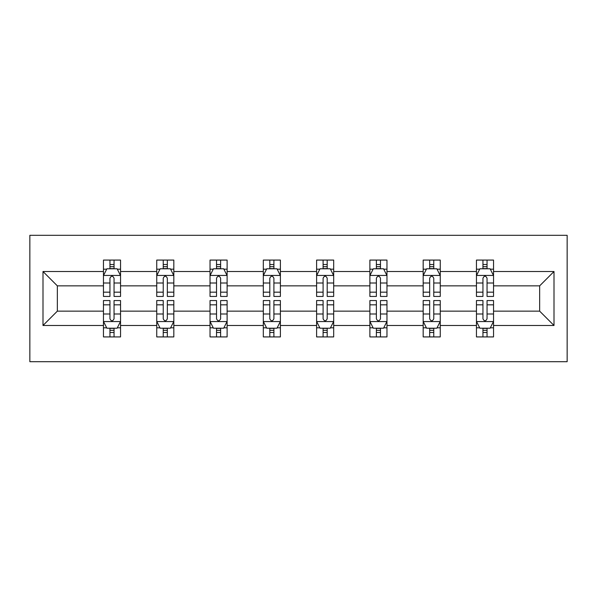 <?xml version="1.0" encoding="UTF-8"?>
<svg xmlns="http://www.w3.org/2000/svg" width="597" height="597" viewBox="0 0 597 597"><rect width="100%" height="100%" fill="white"/><g stroke="black" fill="none" stroke-linecap="round" stroke-linejoin="round"><path stroke-width="0.9" d="M29.85 361.692L567.15 361.692L567.15 235.308L29.85 235.308L29.85 361.692M493.54 325.484L493.54 311.141L539.651 311.141L554.001 325.484L493.54 325.484L493.54 336.924L487.048 336.924L487.048 328.216M476.458 325.484L440.258 325.484L440.258 311.141L476.458 311.141L476.458 336.924L493.54 336.924L493.54 327.805L490.331 327.805M440.258 325.484L440.258 336.924L433.765 336.924L433.765 328.216M423.176 325.484L386.968 325.484L386.968 311.141L423.176 311.141L423.176 336.924L440.258 336.924L440.258 327.805L437.041 327.805M386.968 325.484L386.968 336.924L380.476 336.924L380.476 328.216M369.886 325.484L333.686 325.484L333.686 311.141L369.886 311.141L369.886 336.924L386.968 336.924L386.968 327.805L383.759 327.805M333.686 325.484L333.686 336.924L327.193 336.924L327.193 328.216M316.604 325.484L280.396 325.484L280.396 311.141L316.604 311.141L316.604 336.924L333.686 336.924L333.686 327.805L330.469 327.805M280.396 325.484L280.396 336.924L273.904 336.924L273.904 328.216M263.314 325.484L227.114 325.484L227.114 311.141L263.314 311.141L263.314 336.924L280.396 336.924L280.396 327.805L277.187 327.805M227.114 325.484L227.114 336.924L220.621 336.924L220.621 328.216M210.032 325.484L173.824 325.484L173.824 311.141L210.032 311.141L210.032 336.924L227.114 336.924L227.114 327.805L223.897 327.805M173.824 325.484L173.824 336.924L167.332 336.924L167.332 328.216M156.742 325.484L120.542 325.484L120.542 311.141L156.742 311.141L156.742 336.924L173.824 336.924L173.824 327.805L170.615 327.805M120.542 325.484L120.542 336.924L114.049 336.924L114.049 328.216M103.46 325.484L42.999 325.484L42.999 271.516L103.46 271.516L103.46 285.859L57.349 285.859L57.349 311.141L103.46 311.141L103.46 336.924L120.542 336.924L120.542 327.805L117.325 327.805M106.669 269.195L103.46 269.195L103.46 260.076L103.46 271.516M109.952 268.784L109.952 260.076L103.46 260.076L120.542 260.076L120.542 271.516L156.742 271.516L156.742 260.076L173.824 260.076L173.824 271.516L210.032 271.516L210.032 260.076L227.114 260.076L227.114 271.516L263.314 271.516L263.314 260.076L280.396 260.076L280.396 271.516L316.604 271.516L316.604 260.076L333.686 260.076L333.686 271.516L369.886 271.516L369.886 260.076L386.968 260.076L386.968 271.516L423.176 271.516L423.176 260.076L440.258 260.076L440.258 271.516L476.458 271.516L476.458 260.076L493.54 260.076L493.54 271.516L554.001 271.516L554.001 325.484M476.458 271.516L476.458 285.859L440.258 285.859L440.258 271.516M423.176 271.516L423.176 285.859L386.968 285.859L386.968 271.516M369.886 271.516L369.886 285.859L333.686 285.859L333.686 271.516M316.604 271.516L316.604 285.859L280.396 285.859L280.396 271.516M263.314 271.516L263.314 285.859L227.114 285.859L227.114 271.516M210.032 271.516L210.032 285.859L173.824 285.859L173.824 271.516M156.742 271.516L156.742 285.859L120.542 285.859L120.542 271.516M42.999 271.516L57.349 285.859M539.651 311.141L539.651 285.859L493.54 285.859L493.54 271.516M482.951 268.613L487.048 268.613M429.668 268.613L433.765 268.613M376.379 268.613L380.476 268.613M323.096 268.613L327.193 268.613M269.807 268.613L273.904 268.613M216.524 268.613L220.621 268.613M163.235 268.613L167.332 268.613M109.952 268.613L114.049 268.613M109.952 328.387L114.049 328.387M163.235 328.387L167.332 328.387M216.524 328.387L220.621 328.387M269.807 328.387L273.904 328.387M323.096 328.387L327.193 328.387M376.379 328.387L380.476 328.387M429.668 328.387L433.765 328.387M482.951 328.387L487.048 328.387M57.349 311.141L42.999 325.484M554.001 271.516L539.651 285.859M114.049 264.516L109.952 264.516M103.46 292.172L103.46 296.448L109.952 296.448L109.952 292.172L103.46 292.172L103.46 285.859M120.542 285.859L120.542 296.448L114.049 296.448L114.049 278.18C112.684 275.545 111.318 275.545 109.952 278.18L109.952 292.172M117.325 269.195L120.542 269.195L120.542 260.076L114.049 260.076L114.049 268.784M120.542 275.613L117.124 268.784L106.878 268.784L103.46 275.613M109.952 332.484L114.049 332.484M120.542 304.828L120.542 300.552L114.049 300.552L114.049 304.828L120.542 304.828L120.542 311.141M103.46 311.141L103.46 300.552L109.952 300.552L109.952 318.82C111.311 321.455 112.684 321.455 114.049 318.82L114.049 304.828M106.669 327.805L103.46 327.805L103.46 336.924L109.952 336.924L109.952 328.216M103.46 321.387L106.878 328.216L117.124 328.216L120.542 321.387M167.332 264.516L163.235 264.516M159.959 269.195L156.742 269.195L156.742 260.076L163.235 260.076L163.235 268.784M156.742 292.172L156.742 296.448L163.235 296.448L163.235 292.172L156.742 292.172L156.742 285.859M173.824 285.859L173.824 296.448L167.332 296.448L167.332 278.18C165.973 275.545 164.6 275.545 163.235 278.18L163.235 292.172M170.615 269.195L173.824 269.195L173.824 260.076L167.332 260.076L167.332 268.784M173.824 275.613L170.406 268.784L160.16 268.784L156.742 275.613M220.621 264.516L216.524 264.516M213.241 269.195L210.032 269.195L210.032 260.076L216.524 260.076L216.524 268.784M210.032 292.172L210.032 296.448L216.524 296.448L216.524 292.172L210.032 292.172L210.032 285.859M227.114 285.859L227.114 296.448L220.621 296.448L220.621 278.18C219.256 275.545 217.89 275.545 216.524 278.18L216.524 292.172M223.897 269.195L227.114 269.195L227.114 260.076L220.621 260.076L220.621 268.784M227.114 275.613L223.696 268.784L213.45 268.784L210.032 275.613M163.235 332.484L167.332 332.484M173.824 304.828L173.824 300.552L167.332 300.552L167.332 304.828L173.824 304.828L173.824 311.141M156.742 311.141L156.742 300.552L163.235 300.552L163.235 318.82C164.6 321.455 165.966 321.455 167.332 318.82L167.332 304.828M159.959 327.805L156.742 327.805L156.742 336.924L163.235 336.924L163.235 328.216M156.742 321.387L160.16 328.216L170.406 328.216L173.824 321.387M216.524 332.484L220.621 332.484M227.114 304.828L227.114 300.552L220.621 300.552L220.621 304.828L227.114 304.828L227.114 311.141M210.032 311.141L210.032 300.552L216.524 300.552L216.524 318.82C217.883 321.455 219.256 321.455 220.621 318.82L220.621 304.828M213.241 327.805L210.032 327.805L210.032 336.924L216.524 336.924L216.524 328.216M210.032 321.387L213.45 328.216L223.696 328.216L227.114 321.387M273.904 264.516L269.807 264.516M266.531 269.195L263.314 269.195L263.314 260.076L269.807 260.076L269.807 268.784M263.314 292.172L263.314 296.448L269.807 296.448L269.807 292.172L263.314 292.172L263.314 285.859M280.396 285.859L280.396 296.448L273.904 296.448L273.904 278.18C272.545 275.545 271.172 275.545 269.807 278.18L269.807 292.172M277.187 269.195L280.396 269.195L280.396 260.076L273.904 260.076L273.904 268.784M280.396 275.613L276.978 268.784L266.732 268.784L263.314 275.613M269.807 332.484L273.904 332.484M280.396 304.828L280.396 300.552L273.904 300.552L273.904 304.828L280.396 304.828L280.396 311.141M263.314 311.141L263.314 300.552L269.807 300.552L269.807 318.82C271.172 321.455 272.538 321.455 273.904 318.82L273.904 304.828M266.531 327.805L263.314 327.805L263.314 336.924L269.807 336.924L269.807 328.216M263.314 321.387L266.732 328.216L276.978 328.216L280.396 321.387M327.193 264.516L323.096 264.516M319.813 269.195L316.604 269.195L316.604 260.076L323.096 260.076L323.096 268.784M316.604 292.172L316.604 296.448L323.096 296.448L323.096 292.172L316.604 292.172L316.604 285.859M333.686 285.859L333.686 296.448L327.193 296.448L327.193 278.18C325.828 275.545 324.462 275.545 323.096 278.18L323.096 292.172M330.469 269.195L333.686 269.195L333.686 260.076L327.193 260.076L327.193 268.784M333.686 275.613L330.268 268.784L320.022 268.784L316.604 275.613M323.096 332.484L327.193 332.484M333.686 304.828L333.686 300.552L327.193 300.552L327.193 304.828L333.686 304.828L333.686 311.141M316.604 311.141L316.604 300.552L323.096 300.552L323.096 318.82C324.455 321.455 325.828 321.455 327.193 318.82L327.193 304.828M319.813 327.805L316.604 327.805L316.604 336.924L323.096 336.924L323.096 328.216M316.604 321.387L320.022 328.216L330.268 328.216L333.686 321.387M380.476 264.516L376.379 264.516M373.103 269.195L369.886 269.195L369.886 260.076L376.379 260.076L376.379 268.784M369.886 292.172L369.886 296.448L376.379 296.448L376.379 292.172L369.886 292.172L369.886 285.859M386.968 285.859L386.968 296.448L380.476 296.448L380.476 278.18C379.117 275.545 377.744 275.545 376.379 278.18L376.379 292.172M383.759 269.195L386.968 269.195L386.968 260.076L380.476 260.076L380.476 268.784M386.968 275.613L383.55 268.784L373.304 268.784L369.886 275.613M376.379 332.484L380.476 332.484M386.968 304.828L386.968 300.552L380.476 300.552L380.476 304.828L386.968 304.828L386.968 311.141M369.886 311.141L369.886 300.552L376.379 300.552L376.379 318.82C377.744 321.455 379.11 321.455 380.476 318.82L380.476 304.828M373.103 327.805L369.886 327.805L369.886 336.924L376.379 336.924L376.379 328.216M369.886 321.387L373.304 328.216L383.55 328.216L386.968 321.387M433.765 264.516L429.668 264.516M426.385 269.195L423.176 269.195L423.176 260.076L429.668 260.076L429.668 268.784M423.176 292.172L423.176 296.448L429.668 296.448L429.668 292.172L423.176 292.172L423.176 285.859M440.258 285.859L440.258 296.448L433.765 296.448L433.765 278.18C432.4 275.545 431.034 275.545 429.668 278.18L429.668 292.172M437.041 269.195L440.258 269.195L440.258 260.076L433.765 260.076L433.765 268.784M440.258 275.613L436.84 268.784L426.594 268.784L423.176 275.613M429.668 332.484L433.765 332.484M440.258 304.828L440.258 300.552L433.765 300.552L433.765 304.828L440.258 304.828L440.258 311.141M423.176 311.141L423.176 300.552L429.668 300.552L429.668 318.82C431.027 321.455 432.4 321.455 433.765 318.82L433.765 304.828M426.385 327.805L423.176 327.805L423.176 336.924L429.668 336.924L429.668 328.216M423.176 321.387L426.594 328.216L436.84 328.216L440.258 321.387M487.048 264.516L482.951 264.516M479.675 269.195L476.458 269.195L476.458 260.076L482.951 260.076L482.951 268.784M476.458 292.172L476.458 296.448L482.951 296.448L482.951 292.172L476.458 292.172L476.458 285.859M493.54 285.859L493.54 296.448L487.048 296.448L487.048 278.18C485.689 275.545 484.316 275.545 482.951 278.18L482.951 292.172M490.331 269.195L493.54 269.195L493.54 260.076L487.048 260.076L487.048 268.784M493.54 275.613L490.122 268.784L479.876 268.784L476.458 275.613M482.951 332.484L487.048 332.484M493.54 304.828L493.54 300.552L487.048 300.552L487.048 304.828L493.54 304.828L493.54 311.141M476.458 311.141L476.458 300.552L482.951 300.552L482.951 318.82C484.316 321.455 485.682 321.455 487.048 318.82L487.048 304.828M479.675 327.805L476.458 327.805L476.458 336.924L482.951 336.924L482.951 328.216M476.458 321.387L479.876 328.216L490.122 328.216L493.54 321.387M120.452 275.441L103.542 275.441M120.542 292.172L114.049 292.172M109.952 283.015L103.46 283.015M120.542 283.015L114.049 283.015M114.049 266.687L109.952 266.687M103.542 321.559L120.452 321.559M103.46 304.828L109.952 304.828M114.049 313.985L120.542 313.985M103.46 313.985L109.952 313.985M109.952 330.313L114.049 330.313M173.742 275.441L156.832 275.441M173.824 292.172L167.332 292.172M163.235 283.015L156.742 283.015M173.824 283.015L167.332 283.015M167.332 266.687L163.235 266.687M227.024 275.441L210.114 275.441M227.114 292.172L220.621 292.172M216.524 283.015L210.032 283.015M227.114 283.015L220.621 283.015M220.621 266.687L216.524 266.687M156.832 321.559L173.742 321.559M156.742 304.828L163.235 304.828M167.332 313.985L173.824 313.985M156.742 313.985L163.235 313.985M163.235 330.313L167.332 330.313M210.114 321.559L227.024 321.559M210.032 304.828L216.524 304.828M220.621 313.985L227.114 313.985M210.032 313.985L216.524 313.985M216.524 330.313L220.621 330.313M280.314 275.441L263.404 275.441M280.396 292.172L273.904 292.172M269.807 283.015L263.314 283.015M280.396 283.015L273.904 283.015M273.904 266.687L269.807 266.687M263.404 321.559L280.314 321.559M263.314 304.828L269.807 304.828M273.904 313.985L280.396 313.985M263.314 313.985L269.807 313.985M269.807 330.313L273.904 330.313M333.596 275.441L316.686 275.441M333.686 292.172L327.193 292.172M323.096 283.015L316.604 283.015M333.686 283.015L327.193 283.015M327.193 266.687L323.096 266.687M316.686 321.559L333.596 321.559M316.604 304.828L323.096 304.828M327.193 313.985L333.686 313.985M316.604 313.985L323.096 313.985M323.096 330.313L327.193 330.313M386.886 275.441L369.976 275.441M386.968 292.172L380.476 292.172M376.379 283.015L369.886 283.015M386.968 283.015L380.476 283.015M380.476 266.687L376.379 266.687M369.976 321.559L386.886 321.559M369.886 304.828L376.379 304.828M380.476 313.985L386.968 313.985M369.886 313.985L376.379 313.985M376.379 330.313L380.476 330.313M440.168 275.441L423.258 275.441M440.258 292.172L433.765 292.172M429.668 283.015L423.176 283.015M440.258 283.015L433.765 283.015M433.765 266.687L429.668 266.687M423.258 321.559L440.168 321.559M423.176 304.828L429.668 304.828M433.765 313.985L440.258 313.985M423.176 313.985L429.668 313.985M429.668 330.313L433.765 330.313M493.458 275.441L476.548 275.441M493.54 292.172L487.048 292.172M482.951 283.015L476.458 283.015M493.54 283.015L487.048 283.015M487.048 266.687L482.951 266.687M476.548 321.559L493.458 321.559M476.458 304.828L482.951 304.828M487.048 313.985L493.54 313.985M476.458 313.985L482.951 313.985M482.951 330.313L487.048 330.313"/></g></svg>
